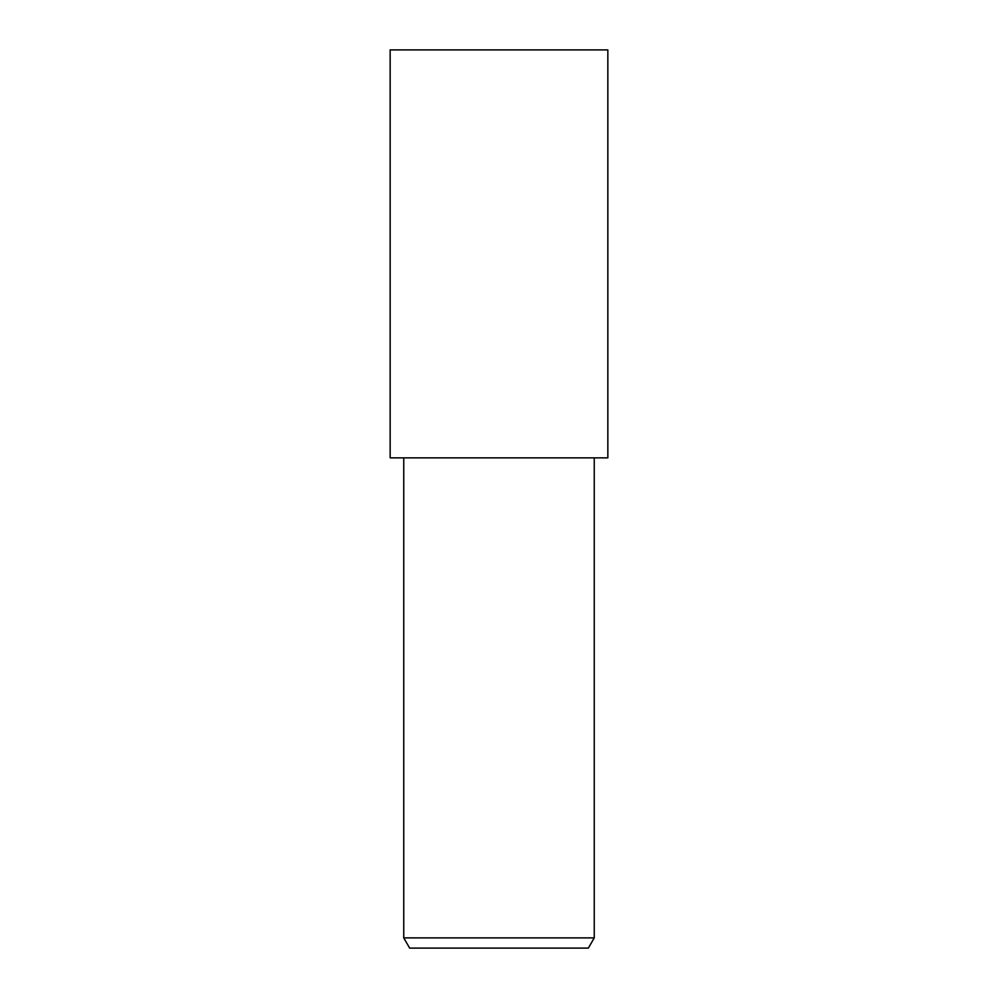 <?xml version="1.0" encoding="UTF-8"?>
<svg xmlns="http://www.w3.org/2000/svg" width="998" height="998" viewBox="0 0 998 998"><rect width="100%" height="100%" fill="white"/><g stroke="black" fill="none" stroke-linecap="round" stroke-linejoin="round"><path stroke-width="1.5" d="M499 457.857L607.844 457.857L607.844 49.9L390.156 49.9L390.156 457.857L499 457.857M594.247 937.895L588.346 948.1L409.654 948.1L403.753 937.895L594.247 937.895L594.247 457.857M403.753 457.857L403.753 937.895"/></g></svg>
